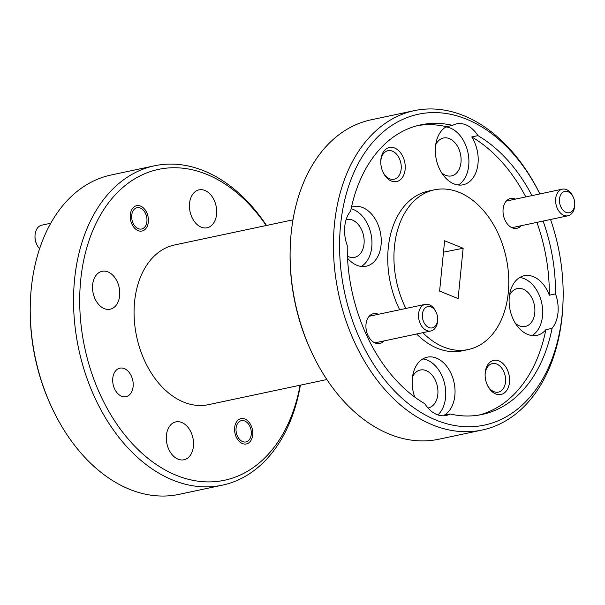 <?xml version="1.0" encoding="UTF-8"?>
<svg xmlns="http://www.w3.org/2000/svg" width="605" height="605" viewBox="0 0 605 605"><rect width="100%" height="100%" fill="white"/><g stroke="black" fill="none" stroke-linecap="round" stroke-linejoin="round"><path stroke-width="0.91" d="M292.971 219.842L174.55 244.972A81.63 56.099 78 0 0 134.257 318.986A81.63 56.099 78 0 0 183.776 402.159A81.63 56.099 78 0 0 208.438 404.669L326.866 379.539M290.158 249.767L290.12 251.219A158.903 109.203 78 0 0 311.514 352.027L312.135 353.335A163.259 112.19 -102 0 1 290.158 249.767A163.259 112.19 -102 0 1 371.069 119.82L414.387 110.632A163.259 112.19 -102 0 1 463.71 115.661A163.259 112.19 -102 0 1 539.864 193.94A158.903 109.203 -102 0 0 466.394 119.124A158.903 109.203 -102 0 0 340.585 224.826A158.903 109.203 -102 0 0 436.341 420.218A158.903 109.203 -102 0 0 563.111 298.636L563.081 300.08A163.259 112.19 -102 0 1 482.162 430.026A163.259 112.19 -102 0 1 432.84 425.005A163.259 112.19 -102 0 1 333.801 258.66A163.259 112.19 -102 0 1 414.387 110.632M482.162 430.026L438.852 439.222A163.259 112.19 -102 0 1 389.522 434.193A163.259 112.19 -102 0 1 312.135 353.335M485.104 374.767A14.581 10.02 -102 0 1 492.319 363.613A14.581 10.02 -102 0 1 496.72 364.059A14.581 10.02 -102 0 1 505.568 378.919A14.581 10.02 -102 0 1 498.369 392.138A14.581 10.02 -102 0 1 493.967 391.692A14.581 10.02 -102 0 1 487.244 384.871M380.757 161.845A14.581 10.02 -102 0 1 387.971 150.683A14.581 10.02 -102 0 1 392.373 151.137A14.581 10.02 -102 0 1 401.221 165.997A14.581 10.02 -102 0 1 394.021 179.216A14.581 10.02 -102 0 1 389.62 178.77A14.581 10.02 -102 0 1 382.897 171.949M412.534 376.907A19.375 13.31 -102 0 1 420.301 370.01A19.375 13.31 -102 0 1 426.154 370.608A19.375 13.31 -102 0 1 437.907 390.346A19.375 13.31 -102 0 1 428.34 407.914A19.375 13.31 -102 0 1 427.992 407.982M346.166 219.532A19.375 13.31 -102 0 1 346.514 219.449A19.375 13.31 -102 0 1 352.367 220.046A19.375 13.31 -102 0 1 364.119 239.784A19.375 13.31 -102 0 1 354.56 257.352A19.375 13.31 -102 0 1 348.707 256.754A19.375 13.31 -102 0 1 347.429 256.149M435.691 144.897A19.375 13.31 -102 0 1 443.457 138A19.375 13.31 -102 0 1 449.311 138.598A19.375 13.31 -102 0 1 461.063 158.336A19.375 13.31 -102 0 1 451.496 175.904A19.375 13.31 -102 0 1 445.643 175.306A19.375 13.31 -102 0 1 441.605 172.758M509.478 295.459A19.375 13.31 -102 0 1 517.245 288.562A19.375 13.31 -102 0 1 523.098 289.16A19.375 13.31 -102 0 1 534.85 308.898A19.375 13.31 -102 0 1 525.284 326.466A19.375 13.31 -102 0 1 519.43 325.868A19.375 13.31 -102 0 1 515.384 323.312M300.088 385.226A158.903 109.203 -102 0 1 176.471 475.371A158.903 109.203 -102 0 1 80.715 279.979A158.903 109.203 -102 0 1 206.524 174.278A158.903 109.203 -102 0 1 266.2 225.521M266.502 225.461A163.259 112.19 78 0 0 203.84 170.807A163.259 112.19 78 0 0 154.509 165.778A163.259 112.19 78 0 0 73.931 313.813A163.259 112.19 78 0 0 172.962 480.151A163.259 112.19 78 0 0 222.292 485.18A163.259 112.19 78 0 0 300.39 385.158M138.099 230.634A12.955 8.901 78 0 0 142.009 231.027A12.955 8.901 78 0 0 148.399 219.282A12.955 8.901 78 0 0 140.549 206.086A12.955 8.901 78 0 0 136.632 205.692A12.955 8.901 78 0 0 130.241 217.437A12.955 8.901 78 0 0 138.099 230.634M242.446 443.556A12.955 8.901 78 0 0 246.356 443.957A12.955 8.901 78 0 0 252.746 432.212A12.955 8.901 78 0 0 244.896 419.015A12.955 8.901 78 0 0 240.979 418.615A12.955 8.901 78 0 0 234.589 430.359A12.955 8.901 78 0 0 242.446 443.556M121.567 396.23A14.581 10.02 78 0 0 125.976 396.683A14.581 10.02 78 0 0 133.176 383.457A14.581 10.02 78 0 0 124.328 368.596A14.581 10.02 78 0 0 119.919 368.15A14.581 10.02 78 0 0 112.719 381.369A14.581 10.02 78 0 0 121.567 396.23M201.238 227.17A19.375 13.31 78 0 0 207.091 227.767A19.375 13.31 78 0 0 216.658 210.2A19.375 13.31 78 0 0 204.906 190.462A19.375 13.31 78 0 0 199.053 189.864A19.375 13.31 78 0 0 189.486 207.432A19.375 13.31 78 0 0 201.238 227.17M104.302 308.618A19.375 13.31 78 0 0 110.155 309.215A19.375 13.31 78 0 0 119.714 291.648A19.375 13.31 78 0 0 107.962 271.91A19.375 13.31 78 0 0 102.109 271.312A19.375 13.31 78 0 0 92.55 288.88A19.375 13.31 78 0 0 104.302 308.618M178.082 459.18A19.375 13.31 78 0 0 183.935 459.777A19.375 13.31 78 0 0 193.502 442.21A19.375 13.31 78 0 0 181.75 422.471A19.375 13.31 78 0 0 175.896 421.874A19.375 13.31 78 0 0 166.33 439.442A19.375 13.31 78 0 0 178.082 459.18M384.069 340.91A15.238 10.474 -102 0 1 375.191 343.012A15.238 10.474 -102 0 1 367.969 335.465A15.238 10.474 -102 0 1 365.919 325.8A15.238 10.474 -102 0 1 378.072 314.146A15.238 10.474 -102 0 1 378.42 314.29M521.17 225.726A15.238 10.474 -102 0 1 512.291 227.828A15.238 10.474 -102 0 1 505.062 220.28A15.238 10.474 -102 0 1 503.012 210.616A15.238 10.474 -102 0 1 515.173 198.962A15.238 10.474 -102 0 1 515.52 199.105M499.004 360.951A17.416 11.964 -102 0 1 509.493 382.36A17.416 11.964 -102 0 1 495.707 393.946A17.416 11.964 -102 0 1 487.456 385.325A17.416 11.964 -102 0 1 485.112 374.276A17.416 11.964 -102 0 1 499.004 360.951M394.657 148.028A17.416 11.964 -102 0 1 405.146 169.438A17.416 11.964 -102 0 1 391.359 181.024A17.416 11.964 -102 0 1 383.109 172.395A17.416 11.964 -102 0 1 380.764 161.353A17.416 11.964 -102 0 1 394.657 148.028M154.509 165.778L111.199 174.974A163.259 112.19 78 0 0 30.28 304.92A163.259 112.19 78 0 0 52.257 408.481A163.259 112.19 78 0 0 129.651 489.339A163.259 112.19 78 0 0 178.982 494.368L222.292 485.18M417.563 125.606A148.021 101.723 -102 0 1 446.399 126.679L452.585 125.371A148.021 101.723 78 0 0 420.641 124.88A148.021 101.723 78 0 0 350.673 210.986A30.477 20.941 -102 0 0 347.232 245.441A148.021 101.723 78 0 0 424.801 403.716A30.477 20.941 -102 0 0 436.908 414.554A30.477 20.941 -102 0 0 446.112 415.491A30.477 20.941 -102 0 0 450.15 413.979L443.964 415.295A30.477 20.941 78 0 0 454.68 386.081A30.477 20.941 78 0 0 436.485 358.122A30.477 20.941 78 0 0 427.274 357.177A30.477 20.941 78 0 0 414.75 397.092M437.914 414.924A30.477 20.941 78 0 0 444.947 385.317A30.477 20.941 78 0 0 427.206 360.088A30.477 20.941 78 0 0 422.797 358.939M347.527 258.161A30.477 20.941 78 0 0 356.935 265.3A30.477 20.941 78 0 0 366.146 266.238A30.477 20.941 78 0 0 381.188 238.612A30.477 20.941 78 0 0 362.697 207.56A30.477 20.941 78 0 0 353.494 206.623A30.477 20.941 78 0 0 351.467 207.205M361.336 266.45A30.477 20.941 78 0 0 371.561 237.137A30.477 20.941 78 0 0 353.418 209.527A30.477 20.941 78 0 0 351.127 208.77M452.585 125.371A30.477 20.941 -102 0 1 456.624 123.859A30.477 20.941 -102 0 1 465.827 124.796A30.477 20.941 -102 0 1 477.935 135.633L471.749 136.942A148.021 101.723 -102 0 1 525.805 196.927M446.399 126.679A30.477 20.941 78 0 0 435.683 155.893A30.477 20.941 78 0 0 453.879 183.852A30.477 20.941 78 0 0 463.082 184.79A30.477 20.941 78 0 0 471.749 136.942M458.28 185.001A30.477 20.941 78 0 0 468.504 155.689A30.477 20.941 78 0 0 450.362 128.079A30.477 20.941 78 0 0 445.961 126.929M536.907 222.383A148.021 101.723 -102 0 1 549.317 295.217A30.477 20.941 78 0 0 533.428 276.674A30.477 20.941 78 0 0 524.217 275.729A30.477 20.941 78 0 0 509.176 303.362A30.477 20.941 78 0 0 527.666 334.414A30.477 20.941 78 0 0 536.869 335.351A30.477 20.941 78 0 0 545.876 329.672A148.021 101.723 -102 0 1 478.986 415.053M549.317 295.217L555.503 293.901A30.477 20.941 -102 0 1 552.062 328.356L545.876 329.672M532.067 335.563A30.477 20.941 78 0 0 542.292 306.251A30.477 20.941 78 0 0 524.142 278.64A30.477 20.941 78 0 0 519.74 277.491M30.28 304.92L30.25 306.364A158.903 109.203 78 0 0 51.644 407.173L52.257 408.481M405.864 308.467A81.63 56.099 -102 0 1 434.42 189.826L428.234 191.135A81.63 56.099 78 0 0 399.678 309.783M416.641 333.998A81.63 56.099 78 0 0 437.46 348.321A81.63 56.099 78 0 0 462.129 350.839L468.315 349.524A81.63 56.099 -102 0 1 443.647 347.013A81.63 56.099 -102 0 1 422.827 332.682M434.42 189.826A81.63 56.099 -102 0 1 459.089 192.337A81.63 56.099 -102 0 1 508.601 275.509A81.63 56.099 -102 0 1 468.315 349.524M550.542 219.494A158.903 109.203 -102 0 1 563.111 298.636M555.503 293.901A148.021 101.723 78 0 0 543.093 221.075M531.992 195.612A148.021 101.723 78 0 0 477.935 135.633M450.15 413.979A148.021 101.723 78 0 0 482.094 414.47A148.021 101.723 78 0 0 552.062 328.356M458.114 298.583L463.135 248.262L444.622 240.767L439.601 291.088L458.114 298.583M463.135 248.262L443.48 252.172M437.649 319.236L437.634 320.143A13.605 9.347 -102 0 1 430.889 330.973A13.605 9.347 -102 0 1 426.782 330.557A13.605 9.347 -102 0 1 418.524 316.695A13.605 9.347 -102 0 1 425.239 304.353A13.605 9.347 -102 0 1 429.353 304.776A13.605 9.347 -102 0 1 435.804 311.514L436.19 312.331A10.882 7.479 -102 0 1 437.649 319.236A10.882 7.479 -102 0 1 428.968 327.562A10.882 7.479 -102 0 1 422.411 314.184A10.882 7.479 -102 0 1 431.025 306.939A10.882 7.479 -102 0 1 436.19 312.331M50.767 223.245L41.753 225.158A13.605 9.347 78 0 0 35.09 234.627A13.605 9.347 78 0 0 35.007 235.988A13.605 9.347 78 0 0 36.837 244.617A13.605 9.347 78 0 0 39.597 248.738M131.731 215.289A10.882 7.479 -102 0 1 137.448 207.644A10.882 7.479 -102 0 1 145.51 213.436A10.882 7.479 -102 0 1 146.977 220.341A10.882 7.479 -102 0 1 146.909 221.43A10.882 7.479 -102 0 1 138.288 228.675A10.882 7.479 -102 0 1 131.731 215.289M35.007 235.988L34.984 236.895A10.882 7.479 78 0 0 36.451 243.8L36.837 244.617M574.75 204.051L574.727 204.959A13.605 9.347 -102 0 1 567.989 215.788A13.605 9.347 -102 0 1 563.875 215.372A13.605 9.347 -102 0 1 555.624 201.51A13.605 9.347 -102 0 1 562.34 189.168A13.605 9.347 -102 0 1 566.446 189.592A13.605 9.347 -102 0 1 572.897 196.33L573.283 197.147A10.882 7.479 -102 0 1 574.75 204.051A10.882 7.479 -102 0 1 566.068 212.378A10.882 7.479 -102 0 1 559.512 199A10.882 7.479 -102 0 1 568.125 191.755A10.882 7.479 -102 0 1 573.283 197.147M242.635 441.597A10.882 7.479 -102 0 1 236.079 428.211A10.882 7.479 -102 0 1 244.7 420.974A10.882 7.479 -102 0 1 249.857 426.366A10.882 7.479 -102 0 1 251.325 433.271A10.882 7.479 -102 0 1 242.635 441.597M425.239 304.353L369.194 316.249M430.889 330.973L375.047 342.823M145.51 213.436L145.124 212.62M146.977 220.341L146.954 221.249M562.34 189.168L506.294 201.064M567.989 215.788L512.14 227.639M249.857 426.366L249.472 425.542M251.325 433.271L251.302 434.171"/></g></svg>
